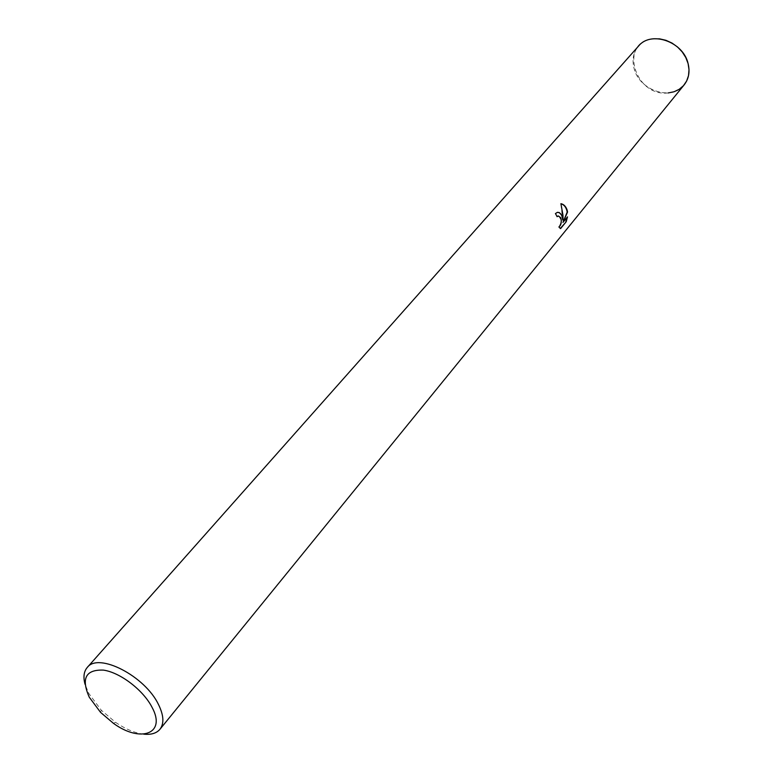 <?xml version="1.0" encoding="UTF-8"?>
<svg xmlns="http://www.w3.org/2000/svg" width="773" height="773" viewBox="0 0 773 773"><rect width="100%" height="100%" fill="white"/><g stroke="black" fill="none" stroke-linecap="round" stroke-linejoin="round"><path stroke-width="0.58" stroke-dasharray="3.87 2.9" d="M684.144 84.885C671.901 101.447 639.319 90.567 634.102 68.526C631.85 59.821 633.319 52.342 638.517 46.109M683.97 85.098C671.582 101.389 639.29 90.431 634.102 68.526C631.87 59.936 633.28 52.535 638.334 46.322M143.72 734.157C134.879 733.065 125.487 729.113 115.525 722.311L101.282 710.213L88.769 693.4L85.04 684.298M557.7 212.314L555.12 213.59L556.966 216.44M558.28 215.957C561.71 219.261 561.787 222.943 558.512 226.982L560.27 228.528M560.937 203.792L562.638 219.967M567.044 217.426L562.58 222.402M668.172 92.944C634.42 97.185 618.468 41.317 653.388 38.776M113.467 723.354L115.525 722.311M100.596 712.416L101.282 710.213"/><path stroke-width="1.16" d="M85.04 684.298C83.098 677.109 83.832 671.505 87.233 667.495L638.517 46.109C650.924 30.389 683.245 41.558 688.096 63.57C690.086 71.812 688.772 78.923 684.144 84.885L159.953 729.287C156.542 733.287 151.131 734.91 143.72 734.157M638.334 46.322C650.595 30.331 683.216 41.423 688.096 63.57C690.115 71.937 688.743 79.107 683.97 85.098M562.28 215.87L563.015 219.957L562.957 215.049L560.898 203.686C563.749 204.236 565.826 206.343 567.131 210.005L567.575 212.044L562.966 222.392L567.517 216.846L566.213 221.735L560.589 228.615L558.889 226.972C561.208 225.146 561.826 222.054 560.763 217.715L558.348 215.947L557.082 216.701L555.507 213.57L557.207 212.411L559.246 212.536L562.28 215.87M87.233 667.495C98.316 652.045 145.121 676.075 158.542 704.638C163.789 715.363 164.263 723.576 159.953 729.287M152.126 707.469C166.466 733.761 140.705 743.24 113.467 723.354L100.596 712.416L89.291 697.236C80.981 678.491 85.697 669.447 103.437 670.114C120.259 672.471 143.43 690.221 152.126 707.469M556.966 216.44L558.28 215.957M560.27 228.528L566.213 221.735M557.7 212.314C560.676 212.72 562.319 215.271 562.638 219.967L563.015 219.957M565.817 221.754L567.044 217.426M562.966 222.392L567.198 212.063C566.329 207.493 564.242 204.739 560.937 203.792M653.388 38.776L659.63 38.853L665.949 40.302L672.027 43.075L677.544 47.008L682.211 51.917L685.786 57.531L688.096 63.57L689.014 69.705L688.511 75.638L686.617 81.059L683.448 85.697L679.158 89.33L673.979 91.784L668.172 92.944"/></g></svg>

